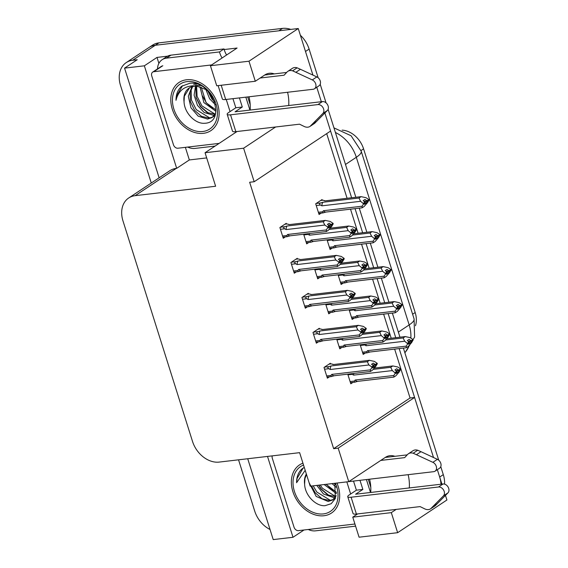 <?xml version="1.0" encoding="UTF-8"?>
<svg xmlns="http://www.w3.org/2000/svg" width="568" height="568" viewBox="0 0 568 568"><rect width="100%" height="100%" fill="white"/><g stroke="black" fill="none" stroke-linecap="round" stroke-linejoin="round"><path stroke-width="0.85" d="M369.576 479.193A26.412 16.216 -96.7 0 1 370.734 492.456M409.287 487.94A26.412 16.216 83.3 0 0 408.129 474.678M249.004 96.78A26.412 16.216 -96.7 0 1 250.161 110.043M288.714 105.527A26.412 16.216 83.3 0 0 287.557 92.264M274.273 73.897A26.412 16.216 83.3 0 0 269.353 73.272A26.412 16.216 83.3 0 0 264.702 75.019L255.302 81.26L248.976 61.209L298.257 28.528L312.947 75.111L305.499 51.482L309.113 49.082L318.165 77.795M351.62 197.763L324.896 113.004L330.583 131.052L254.18 181.732L243.615 148.213L275.622 126.983M316.774 87.259L321.332 101.707L316.774 87.259M254.18 181.732L249.65 182.257L333.65 448.677L410.06 397.998L394.639 349.107M391.21 338.216L383.613 314.125M380.177 303.234L372.58 279.144M369.15 268.252L361.553 244.162M358.117 233.27L350.52 209.18M347.091 198.289L326.699 133.629M410.06 397.998L414.583 397.472L433.519 457.524L399.169 348.575M440.782 466.676L443.296 474.642L439.675 477.042L437.353 469.665L441.904 484.121M445.468 495.41L446.917 499.996L397.635 532.685L359.075 537.2L352.756 517.15L357.641 513.912M151.273 183.024L120.522 85.491A24.758 18.659 56.4 0 1 126.245 62.587L148.851 47.591A24.758 18.659 56.4 0 1 155.298 45.27L298.257 28.528M206.688 157.911L189.343 159.942L185.367 147.346M158.891 63.375L157.017 57.418L167.56 56.182M224.19 49.544L237.097 48.032L210.423 65.725L216.742 85.775L255.302 81.26M247.719 458.738L273.215 539.6L293.01 537.278L267.514 456.423M293.01 537.278L304.015 529.98M189.343 159.942L176.683 168.334L144.357 65.81L157.017 57.418M176.683 168.334L176.293 168.384A24.758 18.659 -123.6 0 0 169.846 170.705L128.702 197.991A24.758 18.659 -123.6 0 0 122.979 220.895L192.509 441.407A24.758 18.659 -123.6 0 0 219.149 462.089L299.627 452.66L310.192 486.172L348.745 481.657L338.18 448.145L414.583 397.472M144.357 65.81L124.562 68.132L159.139 177.805M126.245 62.587A24.758 18.659 56.4 0 1 132.692 60.265L137.222 59.732L124.562 68.132M270.02 529.482A24.758 18.659 56.4 0 1 254.698 511.051L238.546 459.817M248.976 61.209L210.423 65.725M394.852 456.31A26.412 16.216 83.3 0 0 389.925 455.685A26.412 16.216 83.3 0 0 385.274 457.432L348.745 481.657M397.635 532.685L391.309 512.634L396.194 509.397M237.069 131.499L205.055 152.735L215.627 186.247L135.148 195.669A24.758 18.659 -123.6 0 0 128.702 197.991M333.65 448.677L338.18 448.145M205.055 152.735L243.615 148.213M342.142 130.15L342.731 130.2A22.28 16.791 56.4 0 1 363.577 148.859L415.18 312.528A22.28 16.791 56.4 0 1 415.478 325.72M319.528 328.978L319.308 328.283L312.975 332.479L316.355 343.193L318.442 341.808M308.495 293.997L308.275 293.301L301.949 297.497L305.328 308.211L307.416 306.826M297.469 259.015L297.249 258.319L290.915 262.515L294.295 273.229L296.389 271.845M286.435 224.033L286.215 223.338L279.889 227.534L283.269 238.248L285.356 236.863M330.555 363.96L330.335 363.264L324.009 367.46L327.381 378.174L329.476 376.79M336.732 339.167L339.77 348.809L341.865 347.424M325.705 304.185L328.744 313.827L330.832 312.443M314.672 269.204L317.711 278.845L319.805 277.461M303.646 234.222L306.684 243.864L308.772 242.479M347.765 374.149L350.804 383.79L352.891 382.406M349.121 309.801L352.16 319.443L354.254 318.059M338.095 274.82L341.134 284.461L343.221 283.077M327.061 239.838L330.1 249.48L332.195 248.095M322.248 200.284L322.028 199.588L315.694 203.791L319.074 214.498L321.161 213.114M360.155 344.783L363.193 354.425L365.281 353.04M391.309 512.634L352.756 517.15M439.675 477.042A24.758 18.659 56.4 0 1 440.96 484.227M355.05 208.648L362.647 232.745M366.083 243.629L373.68 267.727M377.109 278.611L384.706 302.709M388.143 313.593L395.74 337.69M282.466 28.4L158.912 42.87A24.758 18.659 56.4 0 0 152.465 45.191L148.851 47.591A24.758 18.659 56.4 0 1 155.298 45.27L278.852 30.8L282.466 28.4A24.758 18.659 56.4 0 1 290.809 29.401M300.394 35.287A24.758 18.659 56.4 0 1 309.113 49.082M320.203 84.263L326.067 102.865M328.112 109.333L355.838 197.266M359.267 208.158L366.864 232.248M370.3 243.139L377.897 267.23M381.327 278.121L388.924 302.211M392.36 313.103L399.957 337.193M403.386 348.085L438.737 460.201M443.296 474.642A24.758 18.659 56.4 0 1 444.559 484.128M409.137 343.171L410.288 343.036L411.289 341.176L413.099 339.976L411.672 342.525L408.3 346.373L406.226 347.751L370.024 351.99A5.609 3.443 -96.7 0 1 367.581 350.648L366.729 351.699L362.49 352.195M411.339 341.332L413.149 340.14M408.69 341.482L411.289 341.176M412.425 340.054L413.099 339.976M386.765 338.741L405.211 336.575L410.124 337.626L412.95 339.508L411.196 340.871L409.13 339.366L407.32 340.566L409.535 342.532L408.477 344.236L410.288 343.036M408.285 341.212L411.196 340.871M412.95 339.508L411.147 340.708M366.204 344.08A5.609 3.443 83.3 0 0 366.033 345.756L404.7 341.226L403.138 337.953L385.629 340.005M404.7 341.226L407.725 343.732L409.535 342.532M407.526 343.107L409.336 341.908M363.804 344.357L366.033 345.756M370.024 351.99L367.184 352.813L366.729 351.699M406.226 347.751L406.248 346.125L367.581 350.648M407.725 343.732L406.248 346.125M405.211 336.575L403.138 337.953M396.748 372.537L397.898 372.402L398.899 370.542L400.71 369.342L399.283 371.891L395.91 375.739L393.837 377.116L357.634 381.355A5.609 3.443 -96.7 0 1 355.192 380.013L354.34 381.064L350.101 381.561M398.956 370.698L400.76 369.498M396.301 370.847L398.899 370.542M400.035 369.42L400.71 369.342M374.376 368.107L392.829 365.941L397.742 366.992L400.561 368.873L398.807 370.237L396.741 368.731L394.93 369.931L397.146 371.898L396.088 373.602L397.898 372.402M395.896 370.577L398.807 370.237M400.561 368.873L398.757 370.073M353.814 373.439A5.609 3.443 83.3 0 0 353.644 375.121L392.31 370.592L390.748 367.318L373.24 369.37M392.31 370.592L395.335 373.098L397.146 371.898M395.136 372.473L396.947 371.273M347.978 374.83L352.217 374.333L353.644 375.121M357.634 381.355L354.787 382.186L354.34 381.064M393.837 377.116L393.858 375.483L355.192 380.013M395.335 373.098L393.858 375.483M392.829 365.941L390.748 367.318M373.332 366.921L374.482 366.786L375.483 364.926L377.294 363.726L375.867 366.275L372.494 370.116L370.414 371.5L334.218 375.739A5.609 3.443 -96.7 0 1 331.769 374.397L330.924 375.448L326.685 375.945M375.533 365.082L377.344 363.882M375.483 364.926L372.885 365.231M376.612 363.804L377.294 363.726M329.014 364.145L331.378 363.868L333.21 364.564L369.406 360.325L374.319 361.376L377.145 363.257L375.384 364.62L373.325 363.115L371.515 364.315L373.531 365.657L373.723 366.282L372.672 367.986L374.482 366.786M372.48 364.961L375.384 364.62M377.145 363.257L375.334 364.457M324.562 369.214L328.801 368.717C327.438 367.886 327.516 367.184 329.028 366.608L324.491 367.141M328.801 368.717L330.228 369.505A5.609 3.443 -96.7 0 1 331.13 365.941L329.028 366.608M330.228 369.505L368.895 364.975L367.333 361.702L331.13 365.941M373.531 365.657L371.72 366.857L371.919 367.482L373.723 366.282M334.218 375.739L331.378 376.563L330.924 375.448M370.414 371.5L370.435 369.867L331.769 374.397M371.919 367.482L370.435 369.867M369.406 360.325L367.333 361.702M368.895 364.975L371.72 366.857M398.111 308.19L399.254 308.055L400.262 306.195L402.073 304.995L400.639 307.544L397.273 311.392L395.193 312.769L358.997 317.008A5.609 3.443 -96.7 0 1 356.548 315.666L355.703 316.717L351.457 317.214M400.312 306.358L402.123 305.158M397.664 306.5L400.262 306.195M401.391 305.073L402.073 304.995M375.732 303.759L394.185 301.594L399.098 302.645L401.924 304.526L400.163 305.889L398.097 304.384L396.294 305.584L398.502 307.551L397.451 309.255L399.254 308.055M397.259 306.23L400.163 305.889M401.924 304.526L400.113 305.726M355.178 309.099A5.609 3.443 83.3 0 0 355.007 310.774L393.674 306.244L392.105 302.971L374.596 305.023M393.674 306.244L396.698 308.751L398.502 307.551M396.5 308.126L398.303 306.926M352.778 309.375L355.007 310.774M358.997 317.008L356.157 317.831L355.703 316.717M395.193 312.769L395.214 311.143L356.548 315.666M396.698 308.751L395.214 311.143M394.185 301.594L392.105 302.971M387.078 273.208L388.228 273.073L389.229 271.213L391.04 270.013L389.612 272.562L386.24 276.41L384.167 277.787L347.964 282.026A5.609 3.443 -96.7 0 1 345.521 280.684L344.669 281.742L340.431 282.232M389.279 271.376L391.089 270.176M386.63 271.518L389.229 271.213M390.365 270.091L391.04 270.013M364.706 268.778L383.159 266.612L388.072 267.663L390.89 269.544L389.137 270.908L387.071 269.402L385.26 270.602L387.475 272.569L386.417 274.273L388.228 273.073M386.226 271.248L389.137 270.908M390.89 269.544L389.087 270.744M344.144 274.117A5.609 3.443 83.3 0 0 343.974 275.792L382.64 271.263L381.078 267.989L363.57 270.041M382.64 271.263L385.665 273.769L387.475 272.569M385.466 273.144L387.277 271.944M341.744 274.394L343.974 275.792M347.964 282.026L345.124 282.85L344.669 281.742M384.167 277.787L384.188 276.162L345.521 280.684M385.665 273.769L384.188 276.162M383.159 266.612L381.078 267.989M376.051 238.226L377.202 238.091L378.203 236.231L380.013 235.031L378.586 237.58L375.214 241.428L373.133 242.806L336.938 247.044A5.609 3.443 -96.7 0 1 334.488 245.703L333.643 246.761L329.397 247.25M378.252 236.394L380.063 235.195M375.604 236.536L378.203 236.231M379.332 235.109L380.013 235.031M353.672 233.796L372.125 231.63L377.038 232.681L379.864 234.563L378.103 235.926L376.037 234.421L374.234 235.621L376.442 237.587L375.391 239.291L377.202 238.091M375.2 236.267L378.103 235.926M379.864 234.563L378.054 235.763M333.118 239.135A5.609 3.443 83.3 0 0 332.947 240.811L371.614 236.281L370.045 233.008L352.536 235.06M371.614 236.281L374.639 238.787L376.442 237.587M374.44 238.162L376.243 236.962M330.718 239.412L332.947 240.811M336.938 247.044L334.098 247.868L333.643 246.761M373.133 242.806L373.155 241.18L334.488 245.703M374.639 238.787L373.155 241.18M372.125 231.63L370.045 233.008M362.299 331.939L363.449 331.804L364.457 329.944L366.261 328.744L364.834 331.293L361.468 335.141L359.388 336.519L323.185 340.757A5.609 3.443 -96.7 0 1 320.743 339.416L319.89 340.466L315.652 340.963M364.507 330.1L366.31 328.9M364.457 329.944L361.859 330.249M365.586 328.822L366.261 328.744M317.981 329.163L320.345 328.886L322.177 329.582L358.38 325.343L363.293 326.394L366.119 328.276L364.358 329.639L362.292 328.134L360.481 329.334L362.696 331.3L361.639 333.004L363.449 331.804M361.454 329.98L364.358 329.639M366.119 328.276L364.308 329.476M313.529 334.232L317.768 333.736C316.404 332.905 316.482 332.202 318.002 331.627L313.465 332.159M317.768 333.736L319.195 334.524A5.609 3.443 -96.7 0 1 320.096 330.959L318.002 331.627M319.195 334.524L357.868 329.994L356.299 326.721L320.096 330.959M362.498 330.675L360.687 331.875L360.886 332.5L362.696 331.3M323.185 340.757L320.345 341.581L319.89 340.466M359.388 336.519L359.409 334.886L320.743 339.416M360.886 332.5L359.409 334.886M358.38 325.343L356.299 326.721M357.868 329.994L360.687 331.875M351.272 296.957L352.423 296.823L353.424 294.962L355.234 293.762L353.807 296.311L350.435 300.16L348.354 301.537L312.159 305.776A5.609 3.443 -96.7 0 1 309.709 304.434L308.864 305.485L304.625 305.982M353.474 295.119L355.284 293.919M353.424 294.962L350.825 295.268M354.553 293.841L355.234 293.762M306.954 294.181L309.319 293.904L311.15 294.6L347.346 290.362L352.259 291.412L355.085 293.294L353.324 294.657L351.265 293.152L349.455 294.352L351.471 295.694L351.663 296.319L350.612 298.022L352.423 296.823M350.421 294.998L353.324 294.657M355.085 293.294L353.275 294.494M302.503 299.251L306.741 298.754C305.378 297.923 305.456 297.22 306.976 296.645L302.432 297.178M306.741 298.754L308.168 299.542A5.609 3.443 -96.7 0 1 309.07 295.978L306.976 296.645M308.168 299.542L346.835 295.012L345.273 291.739L309.07 295.978M351.471 295.694L349.661 296.894L349.86 297.518L351.663 296.319M312.159 305.776L309.319 306.599L308.864 305.485M348.354 301.537L348.383 299.904L309.709 304.434M349.86 297.518L348.383 299.904M347.346 290.362L345.273 291.739M346.835 295.012L349.661 296.894M340.239 261.976L341.389 261.841L342.397 259.981L344.201 258.781L342.774 261.33L339.408 265.178L337.328 266.555L301.125 270.794A5.609 3.443 -96.7 0 1 298.683 269.452L297.831 270.503L293.592 271M342.447 260.137L344.251 258.937M342.397 259.981L339.799 260.286M343.526 258.859L344.201 258.781M295.921 259.2L298.285 258.923L300.117 259.619L336.32 255.38L341.233 256.431L344.059 258.312L342.298 259.675L340.232 258.17L338.421 259.37L340.637 261.337L339.579 263.041L341.389 261.841M339.394 260.016L342.298 259.675M344.059 258.312L342.248 259.512M291.469 264.269L295.708 263.772C294.345 262.941 294.423 262.238 295.942 261.663L291.405 262.196M295.708 263.772L297.135 264.56A5.609 3.443 -96.7 0 1 298.044 260.996L295.942 261.663M297.135 264.56L335.809 260.03L334.24 256.757L298.044 260.996M340.438 260.712L338.627 261.912L338.826 262.537L340.637 261.337M301.125 270.794L298.285 271.618L297.831 270.503M337.328 266.555L337.349 264.922L298.683 269.452M338.826 262.537L337.349 264.922M336.32 255.38L334.24 256.757M335.809 260.03L338.627 261.912M329.213 226.994L330.363 226.859L331.364 224.999L333.175 223.799L331.748 226.348L328.375 230.196L326.302 231.574L290.099 235.812A5.609 3.443 -96.7 0 1 287.649 234.47L286.804 235.521L282.566 236.018M331.414 225.155L333.224 223.955M331.364 224.999L328.765 225.304M332.493 223.877L333.175 223.799M284.895 224.218L287.259 223.941L289.091 224.637L325.286 220.398L330.2 221.449L333.025 223.331L331.272 224.694L329.206 223.189L327.395 224.388L329.61 226.355L328.553 228.059L330.363 226.859M328.361 225.034L331.272 224.694M333.025 223.331L331.215 224.53M280.443 229.287L284.682 228.79C283.318 227.96 283.396 227.257 284.916 226.682L280.372 227.214M284.682 228.79L286.109 229.578A5.609 3.443 -96.7 0 1 287.01 226.014L284.916 226.682M286.109 229.578L324.775 225.049L323.213 221.776L287.01 226.014M329.412 225.73L327.601 226.93L327.8 227.555L329.61 226.355M290.099 235.812L287.259 236.636L286.804 235.521M326.302 231.574L326.323 229.941L287.649 234.47M327.8 227.555L326.323 229.941M325.286 220.398L323.213 221.776M324.775 225.049L327.601 226.93M218.133 85.612L222.358 98.995A8.25 1.938 -17.5 0 0 225.702 99.514L313.11 89.275A5.268 3.969 56.4 0 0 314.48 88.778A5.268 3.969 56.4 0 0 315.808 84.291A5.268 3.969 56.4 0 0 312.301 79.918L292.612 70.822L297.135 67.826L300.415 69.282L316.823 76.914L312.301 79.918M239.412 97.902L242.287 107.018L235.053 111.818L322.454 101.58L317.938 104.576A5.268 3.969 56.4 0 1 323.064 107.728A5.268 3.969 56.4 0 1 322.873 113.451L310.114 126.337A8.25 6.22 56.4 0 1 310.029 126.401A8.25 6.22 56.4 0 1 304.178 126.458L299.528 124.186L235.841 131.648L230.53 114.814A8.25 1.938 162.5 0 1 227.179 114.296A8.25 1.938 162.5 0 1 228.584 112.57L235.812 107.778L242.287 107.018M232.944 98.662L235.812 107.778M170.989 55.146A16.508 12.439 -123.6 0 0 166.687 56.693L162.164 59.69A16.508 12.439 56.4 0 1 166.467 58.142L219.511 51.929L224.033 48.933L170.989 55.146L166.467 58.142M157.492 68.913A16.508 12.439 56.4 0 1 162.164 59.69M187.689 147.069A16.508 12.439 56.4 0 0 194.93 148.425L215.109 146.061M226.596 54.997A16.508 12.439 56.4 0 1 224.033 48.933M222.081 58A16.508 12.439 56.4 0 1 219.511 51.929M227.179 114.296L232.489 131.13A8.25 1.938 -17.5 0 0 235.841 131.648M317.938 104.576L230.53 114.814M314.459 123.462A8.25 6.22 56.4 0 0 314.551 123.405A8.25 6.22 56.4 0 0 314.636 123.341L327.395 110.455A5.268 3.969 -123.6 0 0 327.587 104.732A5.268 3.969 -123.6 0 0 322.454 101.58M314.636 123.341L310.114 126.337M316.802 121.254L312.279 124.25M297.135 67.826A8.25 6.22 56.4 0 0 292.399 68.33L287.877 71.327A8.25 6.22 56.4 0 0 287.025 72.058L284.085 75.217L260.179 78.015M264.702 75.019L286.662 72.448M314.48 88.778L319.003 85.782A5.268 3.969 -123.6 0 0 320.331 81.295A5.268 3.969 -123.6 0 0 316.823 76.914M287.877 71.327A8.25 6.22 56.4 0 1 292.612 70.822M295.892 72.278L300.415 69.282M348.795 481.628L433.682 471.681A5.268 3.969 56.4 0 0 435.052 471.191A5.268 3.969 56.4 0 0 436.38 466.704A5.268 3.969 56.4 0 0 432.873 462.324L413.185 453.236L417.707 450.239L420.987 451.688L437.395 459.327L432.873 462.324M359.984 480.315L362.86 489.424L355.625 494.224L443.033 483.986L438.51 486.989A5.268 3.969 56.4 0 1 443.636 490.141A5.268 3.969 56.4 0 1 443.445 495.864L430.693 508.75A8.25 6.22 56.4 0 1 430.601 508.814A8.25 6.22 56.4 0 1 424.75 508.871L420.1 506.599L356.413 514.054L351.102 497.22A8.25 1.938 162.5 0 1 347.751 496.709A8.25 1.938 162.5 0 1 349.157 494.984L356.392 490.184L362.86 489.424M353.516 481.075L356.392 490.184M308.261 529.482A16.508 12.439 56.4 0 0 315.503 530.839L355.589 526.145M347.751 496.709L353.062 513.536A8.25 1.938 -17.5 0 0 356.413 514.054M438.51 486.989L351.102 497.22M435.031 505.875A8.25 6.22 56.4 0 0 435.123 505.811A8.25 6.22 56.4 0 0 435.209 505.754L447.967 492.861A5.268 3.969 -123.6 0 0 448.159 487.138A5.268 3.969 -123.6 0 0 443.033 483.986M435.209 505.754L430.693 508.75M437.374 503.66L432.851 506.663M417.707 450.239A8.25 6.22 56.4 0 0 412.971 450.743L408.449 453.74A8.25 6.22 56.4 0 0 407.597 454.464L404.657 457.63L380.759 460.428M385.274 457.432L407.235 454.861M435.052 471.191L439.575 468.188A5.268 3.969 -123.6 0 0 440.903 463.708A5.268 3.969 -123.6 0 0 437.395 459.327M408.449 453.74A8.25 6.22 56.4 0 1 413.185 453.236M416.465 454.691L420.987 451.688M187.078 81.607A26.909 20.278 56.4 0 1 216.039 104.086A26.909 20.278 56.4 0 1 202.811 131.499A26.909 20.278 56.4 0 1 173.851 109.02A26.909 20.278 56.4 0 1 187.078 81.607M204.437 123.284C227.129 122.915 212.134 79.541 189.641 83.326L181.724 86.222C177.869 89.559 175.966 94.26 176.009 100.323C178.238 91.079 184.011 86.23 193.319 85.789L197.33 86.3A18.659 14.058 -123.6 0 0 194.015 86.258A18.659 14.058 -123.6 0 0 189.158 88.004A18.659 14.058 -123.6 0 0 184.046 101.757C184.351 113.025 195.392 124.016 204.437 123.284M191.906 86.705L188.299 96.283L190.947 107.785L198.189 116.156L207.597 119.074L212.127 117.541L215.627 113.245M206.567 89.815L197.33 86.3M192.744 86.478L190.102 92.392L190.394 101.587L194.597 110.32L201.47 116.348L209.031 118.123L212.822 117.029M213.568 116.589L215.038 115.368M200.39 85.576L195.257 85.434M196.535 86.215L195.846 88.587L196.137 97.781L200.341 106.514L207.214 112.535L215.123 114.282M195.513 86.173L194.1 95.19L197.486 105.385L204.118 112.478L213.341 115.268L214.619 115.084M201.257 87.131L206.085 102.709L215.982 109.993M199.971 86.755L203.869 102.581L215.911 111.278M207.86 91.065L211.829 98.896L214.676 102.027M205.801 89.311L209.642 98.804L215.442 104.746M189.606 87.728L184.359 96.198L184.046 101.757M177.898 148.22A4.125 3.11 56.4 0 1 173.46 144.769L151.741 75.913A4.125 3.11 56.4 0 1 152.7 72.093A4.125 3.11 56.4 0 1 153.772 71.71L211.623 64.93L153.772 71.71L162.817 65.71L153.772 71.71A4.125 3.11 56.4 0 0 152.7 72.093L161.738 66.094L152.7 72.093A4.125 3.11 56.4 0 0 151.741 75.913L173.46 144.769A4.125 3.11 56.4 0 0 177.898 148.22L219.141 143.392L177.898 148.22M226.241 99.45L230.068 111.584L226.241 99.45M182.541 85.669L176.449 96.162L176.009 100.323M186.503 79.776A28.883 21.769 56.4 0 1 217.587 103.901A28.883 21.769 56.4 0 1 203.387 133.331A28.883 21.769 56.4 0 1 172.303 109.205A28.883 21.769 56.4 0 1 186.503 79.776M196.883 84.17L193.66 84.277M191.132 89.197L191.43 100.053L196.237 109.61L209.897 118.016M196.613 86.222L197.082 96.304L201.888 105.861L215.158 114.218M196.017 97.27L200.76 106.614L208.477 113.153M202.428 95.836L206.411 102.865L212.688 108.58M335.39 483.226A26.909 20.278 56.4 0 1 323.384 513.912A26.909 20.278 56.4 0 1 295.339 493.968A26.909 20.278 56.4 0 1 303.525 465.043M306.351 473.996A18.659 14.058 -123.6 0 0 304.618 484.17C304.924 495.438 315.964 506.422 325.01 505.69L331.194 503.702L335.276 498.626L334.829 483.29M304.278 467.414L302.297 468.635C298.441 471.965 296.539 476.666 296.581 482.736L305.194 470.332M309.07 482.615L316.184 496.439L328.169 501.487L332.706 499.954L336.199 495.658M311.569 486.016L315.176 492.733L322.042 498.754L329.61 500.536L333.395 499.442M334.14 499.002L335.61 497.781M318.577 485.193L320.913 488.927L327.786 494.948L335.695 496.688M316.781 485.399L323.49 494.004L333.913 497.675L335.198 497.49M326.067 484.312L336.554 492.406M324.143 484.54L336.49 493.691M334.154 483.368L335.248 484.44M332.074 483.609L336.015 487.159M306.479 474.386L304.938 478.611L304.618 484.17M298.47 530.633A4.125 3.11 56.4 0 1 294.032 527.182L272.32 458.319A4.125 3.11 56.4 0 1 272.271 455.863A4.125 3.11 56.4 0 0 272.32 458.319L294.032 527.182A4.125 3.11 56.4 0 0 298.47 530.633L354.922 524.015L298.47 530.633M346.828 481.884L350.648 493.997L346.828 481.884M303.113 468.082L297.029 478.575L296.581 482.736M336.952 483.041A28.883 21.769 56.4 0 1 323.959 515.744A28.883 21.769 56.4 0 1 293.784 494.153A28.883 21.769 56.4 0 1 302.936 463.168M313.16 485.825L316.809 492.023L330.477 500.422M320.253 484.994L322.461 488.274L335.731 496.631M318.804 485.164L321.332 489.027L329.049 495.566M326.245 484.291L333.26 490.993M365.018 203.245L366.168 203.11L367.169 201.249L368.98 200.05L367.553 202.599L364.18 206.447L362.107 207.824L325.904 212.063A5.609 3.443 -96.7 0 1 323.462 210.721L322.61 211.779L318.371 212.269M367.226 201.413L369.03 200.213M364.571 201.555L367.169 201.249M368.305 200.128L368.98 200.05M320.7 200.469L323.064 200.192L324.896 200.887L361.099 196.649L366.012 197.699L368.831 199.581L367.077 200.944L365.011 199.439L363.2 200.639L365.416 202.606L364.358 204.31L366.168 203.11M364.166 201.285L367.077 200.944M368.831 199.581L367.027 200.781M321.914 205.829L360.581 201.299L359.019 198.026L322.816 202.272A5.609 3.443 83.3 0 0 321.914 205.829L320.487 205.041C319.124 204.21 319.202 203.507 320.721 202.932L316.177 203.465M360.581 201.299L363.605 203.805L365.416 202.606M363.406 203.181L365.217 201.981M322.816 202.272L320.721 202.932M325.904 212.063L323.064 212.886L322.61 211.779M362.107 207.824L362.128 206.198L323.462 210.721M363.605 203.805L362.128 206.198M361.099 196.649L359.019 198.026M385.722 337.555L386.872 337.42L387.873 335.56L389.683 334.36L388.256 336.909L384.884 340.757L382.804 342.135L346.608 346.373A5.609 3.443 -96.7 0 1 344.158 345.032L343.313 346.082L339.068 346.579M387.923 335.716L389.733 334.516M385.274 335.865L387.873 335.56M389.002 334.438L389.683 334.36M363.342 333.125L381.795 330.959L386.709 332.01L389.534 333.892L387.774 335.255L385.707 333.75L383.904 334.95L386.112 336.916L385.061 338.62L386.872 337.42M384.87 335.596L387.774 335.255M389.534 333.892L387.724 335.092M342.788 338.457A5.609 3.443 83.3 0 0 342.618 340.14L381.284 335.61L379.715 332.337L362.206 334.389M381.284 335.61L384.309 338.116L386.112 336.916M384.11 337.491L385.913 336.291M336.945 339.849L341.19 339.352L342.618 340.14M346.608 346.373L343.761 347.204L343.313 346.082M382.804 342.135L382.825 340.502L344.158 345.032M384.309 338.116L382.825 340.502M381.795 330.959L379.715 332.337M374.688 302.574L375.839 302.439L376.84 300.579L378.65 299.379L377.223 301.928L373.858 305.776L371.777 307.153L335.574 311.392A5.609 3.443 -96.7 0 1 333.132 310.05L332.28 311.101L328.041 311.598M376.896 300.735L378.7 299.542M374.241 300.884L376.84 300.579M377.976 299.457L378.65 299.379M352.316 298.143L370.769 295.978L375.682 297.029L378.501 298.91L376.747 300.273L374.681 298.768L372.871 299.968L375.086 301.935L374.028 303.639L375.839 302.439M373.836 300.614L376.747 300.273M378.501 298.91L376.698 300.11M331.755 303.475A5.609 3.443 83.3 0 0 331.584 305.158L370.251 300.628L368.689 297.355L351.18 299.407M370.251 300.628L373.275 303.135L375.086 301.935M373.077 302.51L374.887 301.31M325.918 304.867L330.157 304.37L331.584 305.158M335.574 311.392L332.727 312.222L332.28 311.101M371.777 307.153L371.799 305.52L333.132 310.05M373.275 303.135L371.799 305.52M370.769 295.978L368.689 297.355M363.662 267.592L364.812 267.457L365.813 265.597L367.624 264.397L366.197 266.946L362.824 270.794L360.744 272.171L324.548 276.41A5.609 3.443 -96.7 0 1 322.099 275.068L321.254 276.119L317.015 276.616M365.863 265.753L367.673 264.56M363.215 265.902L365.813 265.597M366.942 264.475L367.624 264.397M341.29 263.161L359.736 260.996L364.649 262.047L367.475 263.928L365.714 265.291L363.648 263.786L361.844 264.986L363.861 266.328L364.053 266.953L363.002 268.657L364.812 267.457M362.81 265.632L365.714 265.291M367.475 263.928L365.664 265.128M320.728 268.494A5.609 3.443 83.3 0 0 320.558 270.176L359.224 265.646L357.655 262.373L340.147 264.425M359.224 265.646L362.249 268.153L364.053 266.953M362.05 267.528L363.861 266.328M314.892 269.885L319.131 269.388L320.558 270.176M324.548 276.41L321.701 277.241L321.254 276.119M360.744 272.171L360.765 270.538L322.099 275.068M362.249 268.153L360.765 270.538M359.736 260.996L357.655 262.373M352.629 232.61L353.779 232.475L354.78 230.615L356.59 229.415L355.163 231.964L351.798 235.812L349.718 237.19L313.515 241.428A5.609 3.443 -96.7 0 1 311.072 240.086L310.22 241.137L305.982 241.634M354.837 230.771L356.64 229.578M352.188 230.92L354.78 230.615M355.916 229.493L356.59 229.415M330.256 228.18L348.709 226.014L353.623 227.065L356.441 228.947L354.688 230.31L352.621 228.805L350.811 230.004L353.026 231.971L351.968 233.675L353.779 232.475M351.784 230.651L354.688 230.31M356.441 228.947L354.638 230.146M309.695 233.519A5.609 3.443 83.3 0 0 309.524 235.195L348.198 230.665L346.629 227.392L329.12 229.444M348.198 230.665L351.216 233.171L353.026 231.971M351.017 232.546L352.827 231.346M303.859 234.904L308.097 234.406L309.524 235.195M313.515 241.428L310.668 242.259L310.22 241.137M349.718 237.19L349.739 235.557L311.072 240.086M351.216 233.171L349.739 235.557M348.709 226.014L346.629 227.392M132.692 60.265L158.912 42.87M135.148 195.669L176.293 168.384M415.18 312.528L412.609 314.232M363.577 148.859L360.999 150.563M414.079 318.882A28.883 6.773 162.5 0 1 409.173 324.917L356.313 157.279A28.883 6.773 -17.5 0 0 361.22 151.244L414.079 318.882L414.597 337.072L404.899 352.884M404.835 352.678A33.008 24.878 -123.6 0 0 409.301 345.351M410.827 338.095A33.008 24.878 -123.6 0 0 409.173 324.917L398.345 332.095M345.493 164.457L356.313 157.279A33.008 24.878 -123.6 0 0 335.404 132.472M360.368 345.465L364.606 344.968M349.334 310.483L353.58 309.986M338.308 275.501L342.547 275.004M327.274 240.52L331.52 240.023M245.845 97.149L249.92 110.071M225.702 99.514L221.208 85.25M327.395 110.455L322.873 113.451M366.417 479.562L370.492 492.484M447.967 492.861L443.445 495.864M316.248 205.538L320.487 205.041M361.22 151.244L351.081 135.752L333.963 127.885M367.184 352.813L362.846 353.324M354.787 382.186L350.456 382.69M333.565 364.521L332.599 364.187M331.378 376.563L327.04 377.074M356.157 317.839L351.812 318.343M345.124 282.857L340.786 283.361M334.098 247.875L329.752 248.379M322.539 329.539L321.566 329.206M320.345 341.581L316.007 342.092M311.505 294.558L310.54 294.224M309.319 306.599L304.981 307.111M300.479 259.576L299.506 259.242M298.285 271.618L293.947 272.129M289.446 224.594L288.48 224.261M287.259 236.636L282.921 237.147M250.204 104.817L247.719 96.929M314.551 123.405L310.029 126.401M370.776 487.23L368.291 479.342M435.123 505.811L430.601 508.814M325.251 200.852L324.285 200.518M323.064 212.894L318.726 213.398M343.761 347.204L339.423 347.708M332.727 312.222L328.396 312.727M321.701 277.241L317.37 277.745M310.668 242.259L306.337 242.763"/></g></svg>
